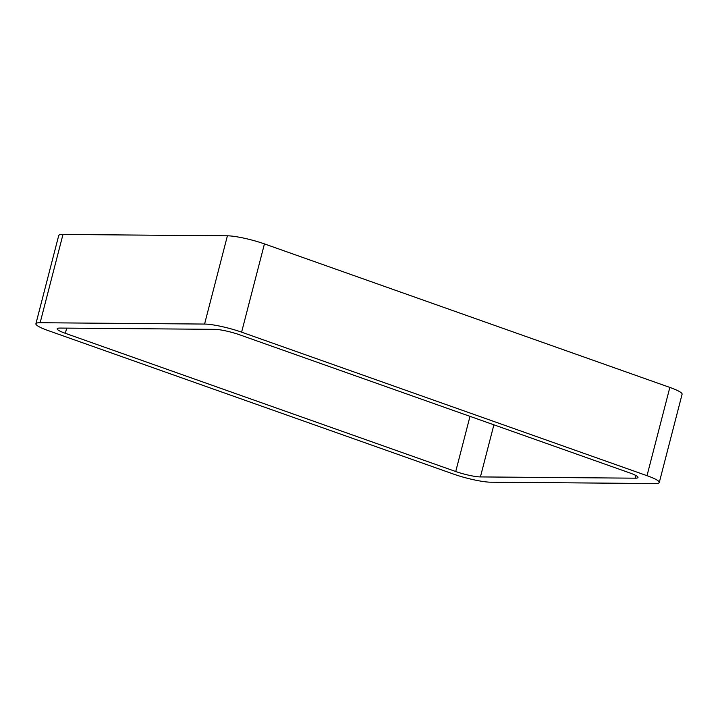<?xml version="1.0" encoding="UTF-8"?>
<svg xmlns="http://www.w3.org/2000/svg" width="718" height="718" viewBox="0 0 718 718"><rect width="100%" height="100%" fill="white"/><g stroke="black" fill="none" stroke-linecap="round" stroke-linejoin="round"><path stroke-width="1.08" d="M241.607 332.156A27.652 4.084 14.5 0 0 204.576 324.06L227.409 235.809L62.978 234.463A27.652 4.084 14.5 0 0 58.723 235.513L35.9 323.773A27.652 4.084 14.5 0 0 48.16 330.576L453.561 474.104A27.652 4.084 14.5 0 0 490.591 482.191L655.022 483.537A27.652 4.084 14.5 0 0 659.277 482.487A27.652 4.084 14.5 0 0 647.008 475.684L241.607 332.156L264.439 243.896L669.84 387.424A27.652 4.084 14.5 0 1 682.1 394.227L659.277 482.487M227.409 235.809A27.652 4.084 14.5 0 1 264.439 243.896M204.576 324.06L40.145 322.723L62.978 234.463M35.9 323.773A27.652 4.084 14.5 0 1 40.145 322.723M455.733 471.52A18.435 2.728 14.5 0 0 480.414 476.923L635.179 478.179A18.435 2.728 14.5 0 0 638.006 477.479A18.435 2.728 14.5 0 0 629.83 472.947L239.444 334.732A18.435 2.728 14.5 0 0 214.763 329.338L59.998 328.072A18.435 2.728 14.5 0 0 57.171 328.772A18.435 2.728 14.5 0 0 65.347 333.314L455.733 471.52L469.994 416.359M647.008 475.684L669.84 387.424M65.347 333.314L66.684 328.135M480.414 476.923L493.894 424.814M635.179 478.179L635.87 475.495"/></g></svg>
